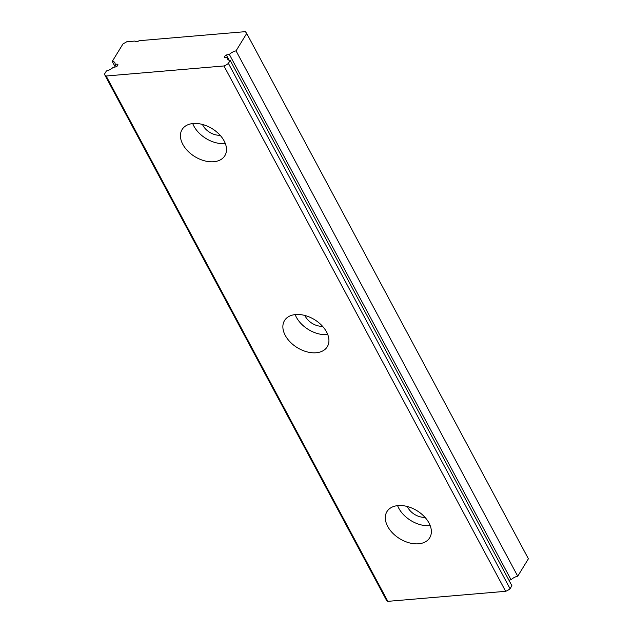 <?xml version="1.0" encoding="UTF-8"?>
<svg xmlns="http://www.w3.org/2000/svg" width="633" height="633" viewBox="0 0 633 633"><rect width="100%" height="100%" fill="white"/><g stroke="black" fill="none" stroke-linecap="round" stroke-linejoin="round"><path stroke-width="0.95" d="M224.098 140.866A25.067 16.442 31.5 0 1 224.842 155.718A25.067 16.442 31.5 0 1 204.372 160.774A25.067 16.442 31.5 0 1 182.834 144.379A25.067 16.442 31.5 0 1 182.098 129.528A25.067 16.442 31.5 0 1 202.56 124.472A25.067 16.442 31.5 0 1 224.098 140.866M192.733 123.57A25.067 16.442 -148.5 0 0 193.951 126.236A25.067 16.442 -148.5 0 0 225.324 143.533M202.489 124.448A14.1 9.25 -148.5 0 0 202.979 125.469A14.1 9.25 -148.5 0 0 220.102 135.24M135.09 41.248L134.995 41.058A3.133 1.575 -28.2 0 0 135.035 41.153A3.133 1.575 -28.2 0 0 136.562 41.691A3.133 1.575 -28.2 0 0 139.118 40.71L245.367 31.65L246.712 33.446L236.046 50.862A7.517 3.774 -28.2 0 0 229.368 54.43L226.337 54.976A2.635 1.321 -28.2 0 0 224.62 57.397A2.635 1.321 -28.2 0 0 224.747 57.563L227.405 57.627A7.517 3.774 -28.2 0 0 227.603 59.083A7.517 3.774 -28.2 0 0 230.206 60.388L228.386 63.363A7.208 3.616 151.8 0 1 223.955 65.959L106.162 76.007A7.208 3.616 151.8 0 1 104.825 74.971A7.208 3.616 151.8 0 1 104.595 73.919L106.423 70.943A7.517 3.774 -28.2 0 0 113.101 67.375L116.132 66.829A2.635 1.321 -28.2 0 0 117.849 64.408A2.635 1.321 -28.2 0 0 117.714 64.234L115.056 64.178A7.517 3.774 -28.2 0 0 114.866 62.722A7.517 3.774 -28.2 0 0 112.255 61.417L122.929 44.001L126.742 41.762L134.995 41.058M326.533 331.898A25.067 16.442 31.5 0 1 327.277 346.749A25.067 16.442 31.5 0 1 306.807 351.806A25.067 16.442 31.5 0 1 285.269 335.419A25.067 16.442 31.5 0 1 284.526 320.559A25.067 16.442 31.5 0 1 304.995 315.503A25.067 16.442 31.5 0 1 326.533 331.898M295.168 314.601A25.067 16.442 -148.5 0 0 296.386 317.268A25.067 16.442 -148.5 0 0 327.752 334.564M304.924 315.487A14.1 9.25 -148.5 0 0 305.415 316.5A14.1 9.25 -148.5 0 0 322.529 326.272M407.351 506.519A14.1 9.25 -148.5 0 0 407.842 507.531A14.1 9.25 -148.5 0 0 424.965 517.311M428.96 522.929A25.067 16.442 31.5 0 1 429.704 537.781A25.067 16.442 31.5 0 1 409.242 542.845A25.067 16.442 31.5 0 1 387.705 526.45A25.067 16.442 31.5 0 1 386.961 511.599A25.067 16.442 31.5 0 1 407.43 506.542A25.067 16.442 31.5 0 1 428.96 522.929M397.595 505.632A25.067 16.442 -148.5 0 0 398.822 508.307A25.067 16.442 -148.5 0 0 430.187 525.604M115.246 66.987L112.255 61.417M236.046 50.862L517.731 576.212L528.405 558.789L246.712 33.446M517.731 576.212A7.517 3.774 -28.2 0 0 511.053 579.773L229.368 54.43M229.138 60.206L226.337 54.976M511.053 579.773L508.908 580.16M228.711 60.056L227.405 57.627M228.386 63.363L510.071 588.706L511.899 585.731L230.206 60.388M510.071 588.706A7.208 3.616 151.8 0 1 505.64 591.309L223.955 65.959M505.64 591.309L387.847 601.35L106.162 76.007M387.847 601.35A7.208 3.616 151.8 0 1 386.51 600.313L104.825 74.971M116.401 66.679L115.056 64.178"/></g></svg>
